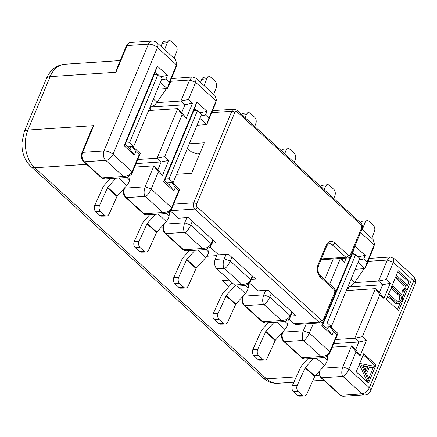 <?xml version="1.0" encoding="UTF-8"?>
<svg xmlns="http://www.w3.org/2000/svg" width="437" height="437" viewBox="0 0 437 437"><rect width="100%" height="100%" fill="white"/><g stroke="black" fill="none" stroke-linecap="round" stroke-linejoin="round"><path stroke-width="0.66" d="M373.87 367.779L369.473 366.856L366.616 373.717L369.123 379.174L368.506 380.66L360.672 363.622L374.487 366.299L373.87 367.779L372.226 367.888L369.298 367.271M368.506 380.66L366.867 380.769L359.312 364.349M367.309 381.954L367.834 380.703M368.779 378.426L373.193 367.823M373.881 366.173L374.367 365.004L363.256 354.888M216.916 268.87L234.642 285.011A6.834 4.72 86.2 0 0 237.477 286.109L245.66 285.563L241.634 284.547L241.705 284.219L224.64 268.679L223.913 268.405L216.916 268.87A6.834 4.72 86.2 0 1 214.928 265.456A6.834 4.72 86.2 0 1 214.66 261.441A6.834 4.72 86.2 0 1 215.206 259.425L224.247 258.824C222.941 262.517 222.826 265.712 223.913 268.405M252.706 276.271L250.15 282.411L245.66 285.563M228.824 286.634L222.16 280.565L229.245 280.095M206.805 256.273L216.796 255.612L215.206 259.425M137.737 159.494L157.074 158.21L177.712 108.633L181.797 112.358L184.977 104.733L180.885 101.007L189.614 80.031L170.812 81.282M148.607 110.566L177.712 108.633L182.136 114.713L164.673 156.659L168.764 160.384L162.417 175.641L158.325 171.916L151.18 189.074C149.541 192.641 147.668 195.175 145.565 196.666L144.838 196.388L126.337 197.622L144.063 213.759L162.559 212.529L162.63 212.202L145.565 196.666M324.664 279.565L333.24 258.966M192.307 221.269L190.718 225.082C189.079 228.649 187.205 231.178 185.102 232.67L184.376 232.397L165.874 233.626L183.6 249.767L202.096 248.538L202.167 248.211L185.102 232.67M164.405 223.602L164.165 224.181L184.709 222.815L190.718 225.082L211.169 243.704L212.759 239.891M124.867 187.599L124.627 188.172L145.171 186.812L151.18 189.074L171.632 207.701L178.777 190.537L175.368 187.435L173.86 191.056L163.635 181.743L196.808 102.045L207.034 111.359L205.527 114.98L208.935 118.083L216.08 100.925L195.629 82.298L188.484 99.461L192.575 103.181L186.228 118.438L182.136 114.713M157.484 89.241L167.251 88.591L175.98 67.62L176.543 64.916L157.451 47.535L113.008 154.31L132.094 171.692L139.239 154.534L135.831 151.426L134.323 155.053L124.097 145.74L157.271 66.036L167.497 75.35L165.989 78.971L169.398 82.074L176.543 64.916L176.854 63.917L175.401 59.454L157.123 42.81A6.834 6.834 0 0 0 152.071 41.04A6.834 4.72 -93.8 0 0 148.433 44.137L127.074 45.557L115.958 72.252L117.105 68.085L126.637 45.279C127.675 43.52 129.03 42.58 130.707 42.46L152.071 41.04M271.382 293.282L269.798 297.094C268.154 300.661 266.28 303.191 264.177 304.687L263.451 304.409L244.949 305.638L262.675 321.779L281.177 320.55L281.242 320.223L264.177 304.687M243.485 295.62L243.245 296.193L263.784 294.828L269.798 297.094L290.25 315.716L291.834 311.903M231.845 257.273L230.261 261.086C228.617 264.658 226.743 267.187 224.64 268.679M226.12 254.323L224.247 258.824L230.261 261.086L250.707 279.713L252.296 275.9M157.364 74.59L155.124 72.553L125.124 144.625L129.893 148.973L130.832 146.723M196.901 110.599L194.662 108.562L164.662 180.634L169.436 184.977L170.37 182.732M172.309 182.6L179.804 189.429L171.075 210.399L166.584 213.551L162.559 212.529M197.021 125.25L206.788 124.6L199.906 118.329M132.772 146.592L140.266 153.42L131.537 174.396L127.047 177.542L123.021 176.526L123.092 176.198L105.694 160.357L84.336 161.777L102.056 177.919L123.021 176.526M134.563 167.12L153.9 165.836L157.992 169.561L161.166 161.936L157.074 158.21L164.673 156.659M151 106.989L184.977 104.733L192.575 103.181M156.807 102.608L180.885 101.007L188.484 99.461M169.398 82.074L167.251 88.591L160.363 82.32M335.43 339.527L354.768 338.243L375.399 288.666L379.491 292.391L382.665 284.766L378.579 281.04L387.308 260.064L390.094 257.027L393.803 258.343L413.44 276.233A6.834 4.015 -47.7 0 1 413.768 280.958L393.322 262.331L386.177 279.494L390.268 283.214L383.915 298.471L379.829 294.746L362.366 336.692L366.457 340.418L360.104 355.674L356.018 351.949L348.873 369.107C347.229 372.674 345.361 375.208 343.258 376.699L342.526 376.421L321.561 377.819L340.652 395.201L362.011 393.781L343.258 376.699M346.301 290.6L375.399 288.666L379.829 294.746M313.405 323.32L309.336 333.103L329.788 351.725L336.927 334.567L333.518 331.459L332.011 335.086L321.785 325.773L354.964 246.069L365.19 255.383L363.682 259.004L367.091 262.107L374.23 244.949L360.547 232.484M346.191 258.103L344.378 262.462L340.286 258.737L329.706 284.159M355.057 254.624L352.817 252.586L322.817 324.658L327.586 329.006L328.52 326.756M330.459 326.625L337.959 333.453L329.225 354.429L324.74 357.575L320.714 356.559L320.78 356.231L303.72 340.691L302.988 340.418L284.492 341.647L302.213 357.788L320.714 356.559M332.251 347.153L351.588 345.869L355.68 349.595L358.853 341.969L354.768 338.243L362.366 336.692M348.693 287.022L382.665 284.766L390.268 283.214M354.494 282.641L378.579 281.04L386.177 279.494M355.177 269.274L364.944 268.624L358.056 262.353M368.467 383.009L376.011 364.895L363.737 353.719L356.199 371.832L368.467 383.009M398.631 310.554L410.534 281.952L398.265 270.776L386.357 299.378L398.631 310.554M333.715 343.635L358.853 341.969L366.457 340.418M361.88 229.272L373.094 239.487L374.542 243.95L373.673 247.653L364.944 268.624L367.091 262.107M322.025 368.227L342.859 366.845L351.588 345.869L356.018 351.949M136.027 163.602L161.166 161.936L168.764 160.384M171.413 78.589L192.4 76.994L195.918 78.196L214.938 95.457L216.391 99.926L215.834 102.591L206.788 124.6L208.935 118.083M144.838 196.388C143.751 193.7 143.86 190.505 145.171 186.812L153.9 165.836L158.325 171.916M263.451 304.409C262.369 301.716 262.479 298.526 263.784 294.828L265.658 290.332M292.244 312.28L289.687 318.42L285.203 321.572L281.177 320.55M283.023 331.623L282.783 332.202L303.322 330.836L306.255 323.795M184.376 232.397C183.289 229.704 183.403 226.513 184.709 222.815L186.867 217.631M213.169 240.263L210.612 246.408L206.122 249.56L202.096 248.538M355.68 349.595L360.104 355.674M379.491 292.391L383.915 298.471M359.056 259.949L363.682 259.004M358.111 256.825L365.19 255.383M352.817 252.586L354.964 246.069M322.817 324.658L321.785 325.773M327.586 329.006L332.011 335.086M330.022 326.658L333.518 331.459M337.959 333.453L336.927 334.567M341.434 258.42L344.378 262.462M200.905 115.92L205.527 114.98M199.955 112.801L207.034 111.359M194.662 108.562L196.808 102.045M164.662 180.634L163.635 181.743M169.436 184.977L173.86 191.056M171.867 182.628L175.368 187.435M179.804 189.429L178.777 190.537M157.992 169.561L162.417 175.641M181.797 112.358L186.228 118.438M161.368 79.916L165.989 78.971M160.417 76.792L167.497 75.35M155.124 72.553L157.271 66.036M125.124 144.625L124.097 145.74M129.893 148.973L134.323 155.053M132.329 146.624L135.831 151.426M140.266 153.42L139.239 154.534M81.883 152.699C80.785 156.337 81.353 159.292 83.593 161.553A2.278 1.338 132.3 0 0 84.336 161.777A6.834 4.72 -93.8 0 1 82.626 152.333A2.278 0.961 22.6 0 0 81.883 152.699L91.109 130.537L93.736 125.638L82.626 152.333L103.99 150.912L148.433 44.137A6.834 2.884 -157.4 0 1 157.451 47.535A6.834 4.015 -47.7 0 0 157.123 42.81M303.72 340.691C305.824 339.199 307.692 336.67 309.336 333.103L303.322 330.836C302.016 334.529 301.907 337.725 302.988 340.418M329.225 354.429L329.788 351.725C327.93 355.095 324.926 356.597 320.78 356.231M289.687 318.42L290.25 315.716C288.393 319.092 285.388 320.594 281.242 320.223M250.15 282.411L250.707 279.713C248.85 283.083 245.851 284.585 241.705 284.219M210.612 246.408L211.169 243.704C209.312 247.08 206.313 248.582 202.167 248.211M171.075 210.399L171.632 207.701C169.775 211.071 166.776 212.573 162.63 212.202M374.542 243.95L373.673 247.653M343.487 396.299C341.652 396.151 340.461 395.709 339.91 394.977A2.278 1.338 -47.7 0 0 340.652 395.201A6.834 4.72 -93.8 0 0 343.487 396.299L364.846 394.879A6.834 4.72 -93.8 0 1 362.011 393.781A6.834 4.015 132.3 0 0 369.325 387.734A6.834 2.884 22.6 0 1 370.702 390.683L415.15 283.908A6.834 2.884 22.6 0 0 413.768 280.958L369.325 387.734L348.873 369.107L342.859 366.845C341.554 370.538 341.444 373.733 342.526 376.421M368.506 261.315L387.308 260.064L393.322 262.331L393.803 258.343M192.4 76.994L189.614 80.031L195.629 82.298L196.109 78.31M216.391 99.926L215.517 103.624M175.98 67.62L176.854 63.917M131.537 174.396L132.094 171.692C130.237 175.062 127.238 176.564 123.092 176.198M214.928 265.456L214.556 264.134A2.278 1.573 -93.8 0 1 214.463 262.795L214.66 261.441M407.137 286.284L408.89 282.062L410.534 281.952M397.473 309.5L399.921 303.611M402.51 297.395L404.875 291.708M408.89 282.062L397.779 271.945M404.045 292.074L403.542 290.512L405.733 288.475C406.071 286.355 405.427 284.815 403.815 283.837L396.616 277.282L397.184 275.922L404.487 282.575C406.825 284.137 407.601 286.464 406.814 289.556L404.045 292.074L402.401 292.178L401.903 290.621L404.088 288.584C404.427 286.464 403.788 284.924 402.171 283.946L395.365 277.746M398.97 303.879L397.79 303.666L395.398 301.858L388.864 295.909L389.427 294.549L397.375 301.705L398.697 302.147L400.904 300.082C401.532 298.34 401.374 296.696 400.434 295.155L392.333 287.562L392.901 286.208L399.434 292.156C402.182 294.254 403.051 297.204 402.045 301.017L398.97 303.879L396.146 303.775L387.608 296.373M397.839 301.967L399.26 300.192C399.888 298.449 399.735 296.805 398.79 295.265L391.082 288.032M374.367 365.004L376.011 364.895M362.819 365.463L365.813 371.969L368.063 366.561L362.819 365.463M360.672 363.622L359.585 363.699M360.754 363.431L359.667 363.502M368.063 366.561L366.419 366.67L363.049 365.966M364.971 370.144L366.419 366.67M388.864 295.909L387.772 295.98M397.79 303.666L396.146 303.775M392.901 286.208L391.814 286.279M392.333 287.562L391.246 287.633M400.434 295.155L398.79 295.265M400.904 300.082L399.26 300.192M389.427 294.549L388.34 294.62M396.616 277.282L395.529 277.353M405.733 288.475L404.088 288.584M405.165 289.321L403.52 289.431M403.542 290.512L401.903 290.621M397.184 275.922L396.091 275.993M323.467 323.096L327.237 322.845L331.328 326.57L325.347 326.969M331.328 326.57L359.738 258.311L355.652 254.585L327.237 322.845M355.652 254.585L351.878 254.837M346.607 289.868L347.754 290.053L348.551 288.147L348.12 287.169M347.754 290.053L346.492 290.141M368.724 259.534A7.975 4.681 132.3 0 1 366.916 264.669L366.091 265.86M364.147 268.679L354.702 282.351A7.975 4.681 132.3 0 1 347.699 287.24M360.279 222.597A4.556 3.064 -96.4 0 1 362.126 221.302L367.151 220.734A4.556 3.064 83.6 0 1 369.112 221.461L373.198 225.186A4.556 3.064 83.6 0 1 374.476 231.468L371.854 238.356M367.151 220.734A4.556 3.064 83.6 0 0 364.933 222.777L362.311 229.665M327.706 356.461L327.247 359.973A7.975 4.681 132.3 0 1 324.462 365.496L314.979 376.126A1.142 0.666 -47.7 0 0 314.684 376.574L305.141 367.883L297.269 385.336A4.556 3.223 88.9 0 0 298.274 391.634L293.446 391.727A4.556 3.223 -91.1 0 1 292.446 385.423L300.312 367.976A7.975 4.681 -47.7 0 1 302.393 364.824L307.85 358.701M304.168 396.097L299.345 396.184A4.556 3.223 -91.1 0 1 297.537 395.447L302.366 395.359A4.556 3.223 88.9 0 0 304.168 396.097A4.556 3.223 88.9 0 0 306.812 394.027L314.684 376.574M293.446 391.727L297.537 395.447M298.274 391.634L302.366 395.359M313.569 358.318L305.436 367.435L314.979 376.126M305.141 367.883A1.142 0.666 132.3 0 1 305.436 367.435M320.742 186.588A4.556 3.064 -96.4 0 1 322.588 185.293L327.613 184.731A4.556 3.064 83.6 0 1 329.574 185.457L333.66 189.177A4.556 3.064 83.6 0 1 334.939 195.465L333.792 198.474M327.613 184.731A4.556 3.064 83.6 0 0 325.396 186.774L324.249 189.784M288.169 320.452L287.704 323.964A7.975 4.681 132.3 0 1 284.924 329.487L275.441 340.117A1.142 0.666 -47.7 0 0 275.146 340.57L265.603 331.88L257.732 349.327A4.556 3.223 88.9 0 0 258.737 355.631L253.908 355.718A4.556 3.223 -91.1 0 1 252.903 349.414L260.774 331.967A7.975 4.681 -47.7 0 1 262.85 328.815L268.313 322.692M264.631 360.088L259.807 360.181A4.556 3.223 -91.1 0 1 257.999 359.443L262.828 359.356A4.556 3.223 88.9 0 0 264.631 360.088A4.556 3.223 88.9 0 0 267.275 358.018L275.146 340.57M253.908 355.718L257.999 359.443M258.737 355.631L262.828 359.356M274.032 322.315L265.898 331.426L275.441 340.117M265.603 331.88A1.142 0.666 132.3 0 1 265.898 331.426M281.204 150.585A4.556 3.064 -96.4 0 1 283.05 149.29L288.076 148.722A4.556 3.064 83.6 0 1 290.031 149.449L294.123 153.174A4.556 3.064 83.6 0 1 295.401 159.456L294.254 162.471M288.076 148.722A4.556 3.064 83.6 0 0 285.858 150.765L284.711 153.78M248.631 284.449L248.167 287.961A7.975 4.681 132.3 0 1 245.386 293.484L235.904 304.114A1.142 0.666 -47.7 0 0 235.609 304.562L226.066 295.871L218.194 313.318A4.556 3.223 88.9 0 0 219.199 319.622L214.37 319.709A4.556 3.223 -91.1 0 1 213.365 313.411L221.237 295.958A7.975 4.681 -47.7 0 1 223.312 292.806L232.233 282.815M225.093 324.085L220.27 324.172A4.556 3.223 -91.1 0 1 218.462 323.435L223.285 323.347A4.556 3.223 88.9 0 0 225.093 324.085A4.556 3.223 88.9 0 0 227.737 322.009L235.609 304.562M214.37 319.709L218.462 323.435M219.199 319.622L223.285 323.347M235.237 285.476L226.361 295.423L235.904 304.114M226.066 295.871A1.142 0.666 132.3 0 1 226.361 295.423M241.661 114.576A4.556 3.064 -96.4 0 1 243.513 113.281L248.538 112.713A4.556 3.064 83.6 0 1 250.494 113.44L254.585 117.165A4.556 3.064 83.6 0 1 255.863 123.453L254.716 126.462M248.538 112.713A4.556 3.064 83.6 0 0 246.321 114.762L245.173 117.772M209.094 248.44L208.629 251.952A7.975 4.681 132.3 0 1 205.849 257.475L196.366 268.105A1.142 0.666 -47.7 0 0 196.071 268.558L186.528 259.868L178.657 277.315A4.556 3.223 88.9 0 0 179.662 283.613L174.833 283.706A4.556 3.223 -91.1 0 1 173.828 277.402L181.699 259.955A7.975 4.681 -47.7 0 1 183.775 256.803L189.237 250.68M185.556 288.076L180.732 288.163A4.556 3.223 -91.1 0 1 178.924 287.431L183.748 287.338A4.556 3.223 88.9 0 0 185.556 288.076A4.556 3.223 88.9 0 0 188.2 286.006L196.071 268.558M174.833 283.706L178.924 287.431M179.662 283.613L183.748 287.338M194.951 250.297L186.823 259.414L196.366 268.105M186.528 259.868A1.142 0.666 132.3 0 1 186.823 259.414M165.312 179.072L169.081 178.82L173.172 182.546L167.196 182.939M173.172 182.546L201.588 114.281L197.497 110.556L169.081 178.82M197.497 110.556L193.728 110.807M200.588 82.385L201.757 79.321A4.556 3.064 -96.4 0 1 203.975 77.273L209.001 76.71A4.556 3.064 83.6 0 1 210.956 77.436L215.048 81.162A4.556 3.064 83.6 0 1 216.326 87.444L213.698 94.332M209.001 76.71A4.556 3.064 83.6 0 0 206.783 78.753L204.155 85.641M169.551 212.437L169.092 215.944A7.975 4.681 132.3 0 1 166.311 221.472L156.828 232.102A1.142 0.666 -47.7 0 0 156.533 232.55L146.985 223.859L139.119 241.306A4.556 3.223 88.9 0 0 140.119 247.61L135.295 247.697A4.556 3.223 -91.1 0 1 134.29 241.393L142.162 223.946A7.975 4.681 -47.7 0 1 144.237 220.794L149.7 214.671M146.018 252.067L141.189 252.16A4.556 3.223 -91.1 0 1 139.387 251.422L144.21 251.335A4.556 3.223 88.9 0 0 146.018 252.067A4.556 3.223 88.9 0 0 148.662 249.997L156.533 232.55M135.295 247.697L139.387 251.422M140.119 247.61L144.21 251.335M155.414 214.294L147.285 223.411L156.828 232.102M146.985 223.859A1.142 0.666 132.3 0 1 147.285 223.411M125.774 143.063L129.543 142.812L133.635 146.537L127.659 146.936M133.635 146.537L162.051 78.278L157.959 74.552L129.543 142.812M157.959 74.552L154.19 74.803M148.913 109.834L150.066 110.02L150.858 108.114L150.426 107.136M150.066 110.02L148.798 110.108M171.036 79.501A7.975 4.681 132.3 0 1 169.223 84.636L168.403 85.827M166.453 88.645L157.014 102.318A7.975 4.681 132.3 0 1 150.006 107.207M161.051 46.382L162.22 43.312A4.556 3.064 -96.4 0 1 164.438 41.269L169.463 40.701A4.556 3.064 83.6 0 1 171.419 41.428L175.51 45.153A4.556 3.064 83.6 0 1 176.788 51.435L174.161 58.323M169.463 40.701A4.556 3.064 83.6 0 0 167.245 42.744L164.618 49.632M130.013 176.428L129.554 179.94A7.975 4.681 132.3 0 1 126.774 185.463L117.291 196.093A1.142 0.666 -47.7 0 0 116.99 196.541L107.447 187.85L99.576 205.303A4.556 3.223 88.9 0 0 100.581 211.601L95.758 211.694A4.556 3.223 -91.1 0 1 94.753 205.39L102.624 187.943A7.975 4.681 -47.7 0 1 104.7 184.791L110.162 178.667M106.481 216.064L101.652 216.151A4.556 3.223 -91.1 0 1 99.849 215.419L104.672 215.326A4.556 3.223 88.9 0 0 106.481 216.064A4.556 3.223 88.9 0 0 109.124 213.993L116.99 196.541M95.758 211.694L99.849 215.419M100.581 211.601L104.672 215.326M115.876 178.285L107.748 187.402L117.291 196.093M107.447 187.85A1.142 0.666 132.3 0 1 107.748 187.402M290.703 315.978L295.925 315.629L267.974 290.179L258.114 290.834L249.74 283.203M289.278 319.212L294.248 323.735A4.556 3.146 86.2 0 0 296.133 324.467L320.785 322.828A4.556 3.146 -93.8 0 1 318.895 322.096L194.826 209.11L170.938 210.7M170.665 211.191L178.356 218.2L188.216 217.544L216.168 242.994L211.912 243.278M210.202 247.2L218.576 254.826L228.436 254.17L255.705 279.003L251.45 279.287M176.608 174.287L191.597 173.287L204.298 142.784L189.308 143.778M198.119 125.173L196.492 126.517M199.731 153.742L197.125 153.917L191.111 151.65L187.429 148.296M234.642 285.011L241.634 284.547M86.657 164.345L34.763 167.792L266.537 378.863L296.291 376.885M315.438 375.612L319.239 375.361M115.958 72.252L50.146 76.622L27.924 130.013L93.736 125.638M46.448 78.452C50.25 69.887 56.329 65.157 64.698 64.25A27.334 18.884 86.2 0 0 50.146 76.622A11.389 4.807 -157.4 0 0 46.448 78.452L24.226 131.843A11.389 4.807 -157.4 0 1 27.924 130.013A27.334 18.884 86.2 0 0 34.763 167.792A11.389 6.686 -47.7 0 1 31.06 166.677L262.839 377.754A11.389 6.686 -47.7 0 0 266.537 378.863A27.334 18.884 86.2 0 0 277.872 383.26L293.899 382.195M130.707 42.46A6.834 4.72 -93.8 0 0 127.074 45.557A2.278 0.961 -157.4 0 0 126.331 45.923M83.593 161.553L101.318 177.695A2.278 1.338 -47.7 0 0 102.056 177.919A6.834 4.72 -93.8 0 0 104.891 179.017L127.047 177.542M242.923 296.248A2.278 0.961 22.6 0 1 243.245 296.193A6.834 4.72 86.2 0 0 244.949 305.638A2.278 1.338 132.3 0 1 244.212 305.419L261.938 321.556A2.278 1.338 -47.7 0 0 262.675 321.779A6.834 4.72 -93.8 0 0 265.51 322.877L285.203 321.572M163.842 224.236A2.278 0.961 22.6 0 1 164.165 224.181A6.834 4.72 86.2 0 0 165.874 233.626A2.278 1.338 132.3 0 1 165.137 233.402L182.857 249.543A2.278 1.338 -47.7 0 0 183.6 249.767A6.834 4.72 -93.8 0 0 186.435 250.865L206.122 249.56M319.218 371.374A6.834 4.72 86.2 0 0 321.561 377.819A2.278 1.338 132.3 0 1 320.824 377.595L318.518 372.166M124.305 188.227A2.278 0.961 22.6 0 1 124.627 188.172A6.834 4.72 86.2 0 0 126.337 197.622A2.278 1.338 132.3 0 1 125.599 197.398L143.32 213.54A2.278 1.338 -47.7 0 0 144.063 213.759A6.834 4.72 -93.8 0 0 146.898 214.862L166.584 213.551M282.46 332.257A2.278 0.961 22.6 0 1 282.783 332.202A6.834 4.72 86.2 0 0 284.492 341.647A2.278 1.338 132.3 0 1 283.75 341.423L301.475 357.564A2.278 1.338 -47.7 0 0 302.213 357.788A6.834 4.72 -93.8 0 0 305.048 358.886L324.74 357.575M105.694 160.357A6.834 4.72 -93.8 0 1 103.99 150.912A6.834 2.884 -157.4 0 1 113.008 154.31A6.834 4.015 132.3 0 1 105.694 160.357M172.713 78.305A6.834 4.72 86.2 0 0 171.375 78.682M22.331 149.815A23.86 16.48 -93.8 0 1 21.872 142.959L21.85 143.62A19.255 13.301 86.2 0 0 22.216 149.159L22.331 149.815C23.516 156.675 26.428 162.302 31.06 166.677M395.398 301.858L393.753 301.967M398.817 293.467L397.178 293.577M403.815 283.837L402.171 283.946M351.097 279.068L354.702 282.351M364.933 222.777L360.967 223.225M324.462 365.496L316.377 358.132M324.625 357.586L327.247 359.973M292.446 385.423L297.269 385.336M325.396 186.774L321.43 187.222M284.924 329.487L276.839 322.124M285.088 321.577L287.704 323.964M252.903 349.414L257.732 349.327M285.858 150.765L281.892 151.213M245.386 293.484L237.296 286.115M245.545 285.574L248.167 287.961M213.365 313.411L218.194 313.318M246.321 114.762L242.355 115.204M205.849 257.475L197.764 250.111M206.007 249.565L208.629 251.952M173.828 277.402L178.657 277.315M206.783 78.753L201.757 79.321M166.311 221.472L158.227 214.108M166.47 213.556L169.092 215.944M134.29 241.393L139.119 241.306M153.409 99.035L157.014 102.318M167.245 42.744L162.22 43.312M126.774 185.463L118.689 178.099M126.932 177.553L129.554 179.94M94.753 205.39L99.576 205.303M294.248 323.735L318.895 322.096A2.278 1.338 132.3 0 0 321.332 320.081A2.278 1.573 86.2 0 0 323.489 319.414L334.6 292.719A2.278 1.573 86.2 0 0 334.032 289.573L320.397 277.156A9.111 6.293 -93.8 0 1 318.12 264.565L326.057 245.496A9.111 6.293 -93.8 0 1 334.682 242.835L348.316 255.252A2.278 1.573 86.2 0 0 350.474 254.585L361.585 227.895A2.278 1.573 86.2 0 0 361.017 224.744L236.947 111.757A2.278 1.573 86.2 0 0 234.789 112.424L196.694 203.948A2.278 1.573 86.2 0 0 197.262 207.094L321.332 320.081M173.68 204.145L193.689 202.812L231.785 111.293L211.776 112.62M234.789 112.424A2.278 0.961 -157.4 0 0 231.785 111.293A4.556 3.146 -93.8 0 1 234.21 109.228L212.59 110.665M321.348 258.901L345.88 257.267L332.246 244.851L327.231 245.184M334.682 242.835A2.278 1.338 -47.7 0 1 332.246 244.851A6.834 4.72 86.2 0 0 329.411 243.753C328.427 243.704 327.46 244.616 326.515 246.479A2.278 0.961 -157.4 0 0 326.057 245.496M197.262 207.094A2.278 1.338 132.3 0 1 194.826 209.11A4.556 3.146 -93.8 0 1 193.689 202.812A2.278 0.961 -157.4 0 1 196.694 203.948M320.977 259.78L347.77 257.999A4.556 3.146 -93.8 0 1 345.88 257.267A2.278 1.338 -47.7 0 0 348.316 255.252M350.474 254.585A2.278 0.961 22.6 0 1 350.933 255.574C350.195 257.098 349.141 257.906 347.77 257.999M361.585 227.895A2.278 0.961 22.6 0 1 362.044 228.879L350.933 255.574M361.017 224.744A2.278 1.338 -47.7 0 0 360.907 223.17C362.448 224.662 362.83 226.563 362.044 228.879M236.947 111.757A2.278 1.338 -47.7 0 0 236.838 110.184L360.907 223.17M326.515 246.479L318.578 265.549A2.278 0.961 -157.4 0 0 318.12 264.565M318.578 265.549C317.404 269.76 317.972 273.103 320.288 275.583A2.278 1.338 132.3 0 1 320.397 277.156M320.288 275.583L333.923 287.999A2.278 1.338 132.3 0 1 334.032 289.573M333.923 287.999C334.824 289.6 336.015 289.25 335.059 293.708A2.278 0.961 -157.4 0 0 334.6 292.719M335.059 293.708L323.948 320.403A2.278 0.961 -157.4 0 0 323.489 319.414M64.698 64.25L120.241 60.557M312.712 380.944L323.702 380.212M339.91 394.977L320.824 377.595M283.75 341.423C281.466 338.975 280.893 336.026 282.04 332.568M305.048 358.886C303.212 358.739 302.022 358.302 301.475 357.564M244.212 305.419C241.923 302.972 241.355 300.017 242.502 296.559M261.938 321.556L265.51 322.877M165.137 233.402C162.848 230.955 162.28 228.005 163.427 224.547M182.857 249.543L186.435 250.865M125.599 197.398C123.31 194.951 122.742 191.996 123.89 188.544M146.898 214.862C145.062 214.714 143.871 214.272 143.32 213.54M364.846 394.879A6.834 6.834 0 0 0 370.702 390.683M415.15 283.908A6.834 6.834 0 0 0 413.44 276.233M369.189 258.42L390.094 257.027M101.318 177.695L104.891 179.017M277.872 383.26C272.289 383.549 267.28 381.714 262.839 377.754M24.226 131.843L21.872 142.959M21.85 143.62L22.216 149.159M236.838 110.184L234.21 109.228M320.785 322.828C322.156 322.735 323.211 321.927 323.948 320.403"/></g></svg>

